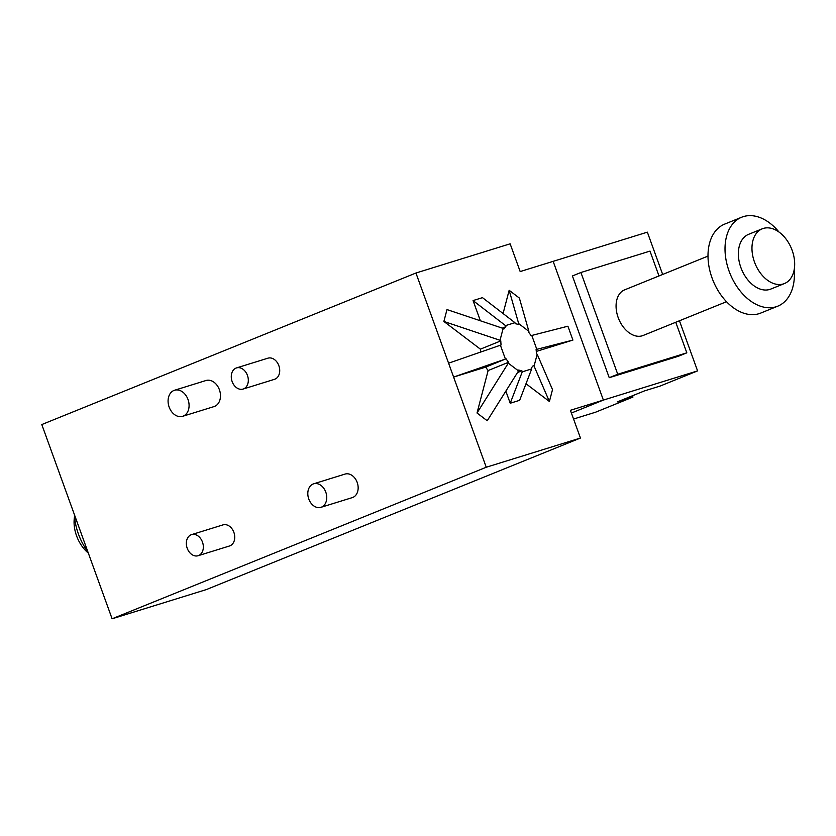 <?xml version="1.0" encoding="UTF-8"?>
<svg xmlns="http://www.w3.org/2000/svg" width="836" height="836" viewBox="0 0 836 836"><rect width="100%" height="100%" fill="white"/><g stroke="black" fill="none" stroke-linecap="round" stroke-linejoin="round"><path stroke-width="1.25" d="M191.569 534.622L222.972 524.893A11.035 8.214 72.8 0 1 234.09 533.002A11.035 8.214 72.8 0 1 229.503 545.981L198.101 555.721A11.035 8.214 72.8 0 1 187.212 548.259A11.035 8.214 72.8 0 1 191.569 534.622A11.035 8.214 72.8 0 1 202.688 542.742A11.035 8.214 72.8 0 1 198.101 555.721M236.525 367.913L267.917 358.184A11.067 8.235 72.8 0 1 279.067 366.314A11.067 8.235 72.8 0 1 274.48 379.325L243.077 389.064A11.067 8.235 72.8 0 1 232.147 381.582A11.067 8.235 72.8 0 1 236.525 367.913A11.067 8.235 72.8 0 1 247.665 376.054A11.067 8.235 72.8 0 1 243.077 389.064M313.636 483.825L345.038 474.085A12.31 9.165 72.8 0 1 357.432 483.135A12.31 9.165 72.8 0 1 352.322 497.598L320.93 507.327A12.31 9.165 72.8 0 1 308.777 499.019A12.31 9.165 72.8 0 1 313.636 483.825A12.31 9.165 72.8 0 1 326.03 492.864A12.31 9.165 72.8 0 1 320.93 507.327M174.536 390.255L205.938 380.526A13.637 10.157 72.8 0 1 219.669 390.548A13.637 10.157 72.8 0 1 214.016 406.589L182.614 416.318A13.637 10.157 72.8 0 1 169.154 407.101A13.637 10.157 72.8 0 1 174.536 390.255A13.637 10.157 72.8 0 1 188.278 400.277A13.637 10.157 72.8 0 1 182.614 416.318M415.941 273.017L41.8 424.552L112.108 618.786L486.249 467.24L415.941 273.017L510.138 243.819L520.18 271.564L553.15 261.344L603.373 400.078L553.15 261.344L647.357 232.157L662.666 274.448M112.108 618.786L206.314 589.589L580.445 438.043L570.403 410.298L697.579 370.891L679.438 320.773M486.249 467.24L580.445 438.043M571.396 413.036L603.373 400.078L571.396 413.036M536.817 349.333L572.921 340.085L567.905 326.207L531.79 335.455L536.817 349.333L536.085 349.563A24.61 16.406 -112.1 0 1 536.388 353.638L537.172 354.234L534.068 366.105L549.398 401.489L526.001 383.734M480.376 320.773L473.061 300.573L505.519 325.601L505.905 326.667A24.61 16.406 -112.1 0 0 503.92 329.008L503.136 328.412L500.022 340.294L500.806 340.889A24.61 16.406 -112.1 0 0 501.109 344.965L448.577 363.19M505.414 359.062L485.726 367.108L453.603 377.067L505.414 359.062L500.388 345.195M531.79 335.455L531.069 335.685A24.61 16.406 -112.1 0 0 528.655 332.258L528.885 331.349L518.675 323.595L509.155 290.301L519.365 298.055L528.885 331.349M572.921 340.085L536.294 351.433M534.068 366.105L533.284 365.52A24.61 16.406 -112.1 0 1 531.299 367.861L531.686 368.927L522.26 371.842L510.221 403.234L505.843 391.123M505.519 325.601L514.945 322.686L515.331 323.741A24.61 16.406 -112.1 0 1 518.435 324.514L518.675 323.595M517.505 372.553L521.873 370.776A24.61 16.406 -112.1 0 1 518.759 370.014L518.529 370.923L508.309 363.179L508.549 362.27A24.61 16.406 -112.1 0 1 506.135 358.843M521.873 370.776L522.26 371.842M500.806 340.889L480.397 349.155L443.874 321.442L500.022 340.294M480.564 352.081A24.61 16.406 -112.1 0 1 480.397 349.155M537.172 354.234L552.512 389.607L549.398 401.489M503.136 328.412L446.988 309.571L443.874 321.442M518.529 370.923L487.231 420.748L477.022 413.005L488.14 370.536L508.549 362.27M488.14 370.536A24.61 16.406 -112.1 0 1 485.726 367.108M503.073 313.531L509.155 290.301M477.022 413.005L508.309 363.179M505.905 326.667L502.29 328.13M473.061 300.573L482.476 297.647L514.945 322.686M531.686 368.927L519.647 400.319L510.221 403.234M88.323 553.077A29.532 19.688 -112.1 0 1 74.54 516.606M87.822 551.687A47.997 31.987 -112.1 0 1 74.414 514.642M632.486 395.762L632.957 397.058L617.25 401.928L644.462 390.903L660.168 386.044L697.579 370.891M573.569 419.024L595.535 412.221L632.957 397.058M675.76 322.257L686.826 352.834L678.32 356.282L609.235 377.694L572.409 275.953L580.915 272.505L649.99 251.103L658.987 275.943M726.494 301.712L643.114 335.487A24.61 16.406 -112.1 0 1 618.661 318.829A24.61 16.406 -112.1 0 1 624.628 289.862L708.019 256.088M686.826 352.834L617.741 374.246L580.915 272.505M609.235 377.694L617.741 374.246M792.162 250.351A29.532 19.688 67.9 0 0 762.233 228.813A29.532 19.688 67.9 0 0 755.075 263.58A29.532 19.688 67.9 0 0 784.408 283.561A29.532 19.688 67.9 0 0 792.162 250.351M762.233 228.813L748.628 234.32A29.532 19.688 67.9 0 0 741.469 269.087A29.532 19.688 67.9 0 0 770.802 289.068L784.408 283.561M778.985 232.021A47.997 31.987 67.9 0 0 741.699 217.214A47.997 31.987 67.9 0 0 730.068 273.706A47.997 31.987 67.9 0 0 777.731 306.185A47.997 31.987 67.9 0 0 794.2 269.6M741.699 217.214L724.687 224.1A47.997 31.987 67.9 0 0 713.056 280.593A47.997 31.987 67.9 0 0 760.729 313.072L777.731 306.185"/></g></svg>
